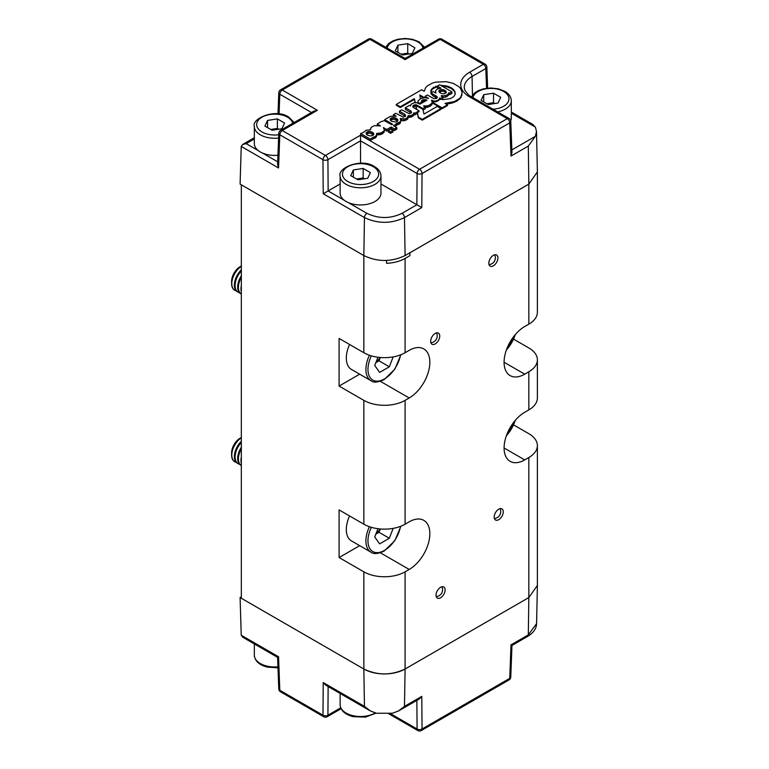 <?xml version="1.0" encoding="UTF-8"?>
<svg xmlns="http://www.w3.org/2000/svg" width="769" height="769" viewBox="0 0 769 769"><rect width="100%" height="100%" fill="white"/><g stroke="black" fill="none" stroke-linecap="round" stroke-linejoin="round"><path stroke-width="1.15" d="M493.362 265.805A6.421 3.701 120 0 0 497.562 260.143A6.421 3.701 120 0 0 496.572 255A6.421 3.701 120 0 0 493.362 255.327A6.421 3.701 120 0 0 489.171 260.979A6.421 3.701 120 0 0 490.161 266.122A6.421 3.701 120 0 0 493.362 265.805M440.57 597.792A6.421 3.701 120 0 0 444.761 592.14A6.421 3.701 120 0 0 443.771 586.997A6.421 3.701 120 0 0 440.57 587.314A6.421 3.701 120 0 0 436.379 592.966A6.421 3.701 120 0 0 437.359 598.109A6.421 3.701 120 0 0 440.57 597.792M498.725 519.671A6.421 3.701 120 0 0 502.916 514.019A6.421 3.701 120 0 0 501.936 508.876A6.421 3.701 120 0 0 498.725 509.193A6.421 3.701 120 0 0 494.534 514.855A6.421 3.701 120 0 0 495.524 519.998A6.421 3.701 120 0 0 498.725 519.671M435.206 343.916A6.421 3.701 120 0 0 439.397 338.264A6.421 3.701 120 0 0 438.417 333.121A6.421 3.701 120 0 0 435.206 333.438A6.421 3.701 120 0 0 431.015 339.091A6.421 3.701 120 0 0 431.995 344.233A6.421 3.701 120 0 0 435.206 343.916M421.787 207.592L416.856 204.717L417.086 173.496A3.499 1.932 0.4 0 0 422.037 173.515L421.787 207.592L404.484 217.579L405.09 255.558C391.373 262.094 377.617 262.094 363.843 255.558L241.331 184.829L241.331 598.263L363.843 669.001A29.164 16.841 0 0 0 405.09 669.001L528.841 597.551L405.09 669.001L404.475 706.375L398.553 710.931L392.478 713.248L376.454 713.248L370.379 710.931L364.458 706.375L363.843 669.001L240.091 597.551L241.331 596.84M386.576 260.451L386.576 263.306A29.164 16.841 0 0 0 405.09 258.422L409.915 255.635L409.915 252.78L528.841 184.118A29.164 16.841 0 0 0 528.841 184.108L528.313 146.081L535.359 136.344L536.512 131.432L535.359 127.096L532.792 124.424L511.308 112.024M513.75 339.254L528.841 347.963A29.164 16.841 180 0 1 537.387 359.873A29.164 16.841 180 0 1 528.841 371.783L528.841 409.887A29.164 16.841 0 0 0 537.387 397.977L537.387 359.873M513.75 424.988L528.841 433.706A29.164 16.841 180 0 1 537.387 445.607A29.164 16.841 180 0 1 528.841 457.517L528.841 597.551L537.387 585.42M380.357 381.318L409.214 397.977L405.09 400.361A29.164 16.841 180 0 1 363.843 400.361L339.091 386.067L359.671 374.186M339.091 557.544L339.091 509.914L363.843 524.198A29.164 16.841 0 0 0 405.09 524.198L409.214 521.815A29.164 16.841 120 0 1 423.796 520.373A29.164 16.841 120 0 1 428.275 543.75A29.164 16.841 120 0 1 409.214 569.454L405.09 571.828A29.164 16.841 180 0 1 363.843 571.828L339.091 557.544L359.671 545.663M254.328 138.929L246.186 143.63L242.677 144.466L241.235 146.437L240.091 184.118L363.843 255.558L363.843 352.731L339.091 338.437L339.091 386.067M363.843 352.731A29.164 16.841 0 0 0 405.09 352.731L409.214 350.347A29.164 16.841 120 0 1 423.796 348.905A29.164 16.841 120 0 1 428.275 372.273A29.164 16.841 120 0 1 409.214 397.977M528.841 409.887L524.718 412.271A29.164 16.841 120 0 0 505.656 437.974A29.164 16.841 120 0 0 510.135 461.342A29.164 16.841 120 0 0 524.718 459.9L528.841 457.517M536.512 131.432L537.377 171.92L528.841 184.108L528.841 324.153L524.718 326.527A29.164 16.841 120 0 0 505.656 352.231A29.164 16.841 120 0 0 510.135 375.608A29.164 16.841 120 0 0 524.718 374.167L528.841 371.783M528.841 324.153A29.164 16.841 0 0 0 537.387 312.243L537.387 172.439M241.331 437.513A14.582 8.421 120 0 0 231.613 455.008A14.582 8.421 120 0 0 234.641 461.679A14.582 8.421 120 0 0 234.728 461.736M241.331 437.734A14.582 8.421 120 0 0 231.796 455.104A14.582 8.421 120 0 0 234.814 461.784A14.582 8.421 120 0 0 236.218 462.332M240.091 438.205L241.331 437.484L240.091 438.205A11.987 6.921 120 0 0 231.613 452.883L231.613 455.008M241.331 441.31A14.582 8.421 120 0 0 234.362 456.594A14.582 8.421 120 0 0 237.39 463.265L238.111 463.688A14.582 8.421 120 0 0 239.515 464.236M241.331 442.473A14.582 8.421 120 0 0 235.093 457.017A14.582 8.421 120 0 0 238.111 463.688M241.331 447.279A14.582 8.421 120 0 0 237.669 458.497A14.582 8.421 120 0 0 240.687 465.178L241.331 465.543A14.582 8.421 120 0 1 238.4 458.92A14.582 8.421 120 0 1 241.331 448.904M241.331 457.055A14.582 8.421 120 0 0 240.966 460.4A14.582 8.421 120 0 0 241.331 463.332M375.945 533.859A11.91 6.873 120 0 0 380.049 528.937M349.559 515.951A24.791 14.313 120 0 0 351.443 540.905L371.043 552.219A24.791 14.313 -60 0 1 369.408 526.717M393.17 528.361L389.325 538.262L379.607 543.875L374.743 536.964L377.944 528.707M380.319 528.957L379.021 532.311L389.325 538.262M375.83 534.147L379.021 532.311M231.613 283.53L231.613 281.416A11.987 6.921 120 0 1 240.091 266.728L241.331 266.016A14.582 8.421 120 0 0 231.613 283.53A14.582 8.421 120 0 0 234.641 290.211A14.582 8.421 120 0 0 234.728 290.259M241.331 266.257A14.582 8.421 120 0 0 231.796 283.636A14.582 8.421 120 0 0 234.814 290.317A14.582 8.421 120 0 0 236.218 290.855M241.331 269.832A14.582 8.421 120 0 0 234.362 285.116A14.582 8.421 120 0 0 237.39 291.797L238.111 292.22A14.582 8.421 120 0 0 239.515 292.758M241.331 271.005A14.582 8.421 120 0 0 235.093 285.539A14.582 8.421 120 0 0 238.111 292.22M241.331 275.802A14.582 8.421 120 0 0 237.669 287.029A14.582 8.421 120 0 0 240.687 293.7L241.331 294.075A14.582 8.421 120 0 1 238.4 287.443A14.582 8.421 120 0 1 241.331 277.436M241.331 285.578A14.582 8.421 120 0 0 240.966 288.933A14.582 8.421 120 0 0 241.331 291.855M375.945 362.391A11.91 6.873 120 0 0 380.049 357.47M349.559 344.483A24.791 14.313 120 0 0 351.443 369.437L371.043 380.751A24.791 14.313 -60 0 1 369.408 355.24M393.17 356.893L389.325 366.794L379.607 372.407L374.743 365.486L377.944 357.229M380.319 357.489L379.021 360.834L389.325 366.794M375.83 362.68L379.021 360.834M405.09 255.558L528.841 184.108M411.271 113.014L405.321 109.294L405.321 107.737L410.367 110.659L410.367 112.216M415.116 102.633L414.404 99.403L400.293 107.545L396.237 105.199L396.237 104.44L400.293 106.785L414.404 98.634L415.279 102.633M432.178 102.123L442.156 107.881L447.471 104.815L444.953 103.363L454.277 101.614L459.276 98.663L460.929 96.779L462.159 92.645L460.929 97.538L456.949 101.104L451.345 103.286L446.116 104.036M447.471 104.815L447.471 105.584L442.156 108.65L432.207 102.902M431.995 104.449L432.207 102.258L431.995 104.449L430.054 106.324L425.315 107.516M394.728 126.443L396.621 125.347L396.227 123.569L400.188 121.771L400.784 120.723L400.264 118.522L405.032 119.003L407.416 117.715L408.118 115.763L411.444 115.417L413.587 113.908L413.933 112.716L414.876 113.254L419.057 110.842L413.145 107.304L412.857 105.93L413.751 105.17L416.394 104.853L423.017 108.554L425.315 107.227L425.315 108.785L423.046 110.092M419.057 110.842L419.057 111.63L417.394 112.591L418.355 117.119L422.258 119.368L440.973 108.564L440.973 109.333L422.258 120.137L418.355 117.888L417.394 113.36L414.876 114.812L413.933 114.273L413.587 115.465L411.444 116.975L408.147 117.33M408.147 116.446L407.935 118.666L406.599 119.858L403.456 120.858L400.784 120.291M400.784 120.723L400.188 123.328L396.621 125.039M396.785 129.192L394.478 130.519L394.478 129.759L396.785 128.423L396.785 129.192M376.781 134.219L375.916 137.43L376.733 133.402L380.809 133.018L383.721 131.182L384.375 129.932L383.366 127.567L386.73 129.509L386.73 131.066L391.075 128.558L394.478 130.519M386.73 131.066L384.346 129.682M384.375 129.932L384.164 132.124L382.222 133.931L376.781 134.96M375.916 137.43L372.561 138.929M370.177 139.064L372.561 137.68L372.561 139.237L370.177 140.612L360.623 135.104L360.623 133.546L370.177 139.064L370.177 140.612M405.378 116.407L399.399 112.716L399.399 111.159L404.456 114.072L404.456 115.629M388.297 131.97L390.633 133.316L392.959 131.97L392.959 130.413L390.633 129.067L388.297 130.413L388.297 131.97M425.315 107.227L423.748 106.324M416.74 109.496L415.923 105.564L422.844 109.256L423.979 114.081L437.253 106.42L440.973 108.564M439.532 99.326L439.532 98.538L439.532 99.326L443.78 99.537L450.374 98.605L453.672 96.702L455.248 94.222L454.143 90.165L451.211 87.724L446.972 86.032L440.752 85.397M435.581 101.796L434.793 101.854L434.793 101.056L436.417 101.614L439.243 99.922M431.967 101.075L434.793 101.854M462.159 92.645L460.583 88.502L458.747 86.57L453.201 83.369L446.318 81.658L435.581 82.148L432.313 83.1L427.256 85.955L425.661 87.628L424.19 91.261L421.623 89.781L396.237 104.44M419.701 103.978L421.45 103.325M418.067 103.142L418.019 102.258L419.192 103.69M436.994 98.047L436.994 96.586L437.359 97.279L436.523 98.461L433.908 98.701L427.362 95.01L425.055 96.346L428.593 98.384L424.478 97.644L420.239 98.855L417.961 101.047L418.019 103.046M424.43 97.653L419.807 94.981L420.441 98.768M425.055 96.346L425.055 97.134L426.18 97.788M436.888 98.134L433.168 95.99L430.996 93.703L430.996 92.914L433.303 91.588L435.917 93.097M438.119 85.686L432.418 88.233L430.842 90.684L431.005 92.914M391.075 128.558L391.075 127L394.478 128.961L394.478 129.759L396.785 128.423L396.785 127.635L393.382 125.664L396.621 123.79M404.456 114.072L405.657 116.129L403.302 117.157L395.766 113.254L393.459 114.591L396.256 116.206L390.575 116.254L384.683 119.656L384.683 120.829M422.258 119.368L422.258 120.137M405.292 114.706L405.292 116.263M393.459 114.591L393.459 115.898M384.683 119.656L392.594 124.213L391.729 124.713L384.337 120.675L381.184 121.56L377.252 124.04L377.252 125.357M377.252 124.04L380.53 125.924L374.349 125.655L371.206 127.318L370.389 129.817M370.389 128.99L370.523 129.826L366.179 130.249L363.477 132.441L360.623 133.546M372.561 137.68L373.696 137.122L373.696 138.68M373.696 137.122L374.974 136.594L374.974 138.151M374.974 136.594L375.916 135.873M376.522 135.104L376.522 136.651M378.088 133.498L378.088 135.056M379.453 133.373L379.453 134.931M380.809 133.018L380.809 134.575M382.222 132.383L382.222 133.931M383.721 131.182L383.721 132.739M384.164 130.567L384.164 132.124M397.756 123.232L397.756 124.789M399.034 122.704L399.034 124.261M400.188 121.771L400.188 123.328M401.831 119.157L401.831 120.714M403.456 119.301L403.456 120.858M405.032 119.003L405.032 120.56M406.599 118.311L406.599 119.858M407.416 117.715L407.416 119.272M407.935 117.109L407.935 118.666M409.271 115.859L409.271 117.417M410.396 115.725L410.396 117.282M411.444 115.417L411.444 116.975M412.357 114.985L412.357 116.542M413.088 114.437L413.088 115.994M413.587 113.908L413.587 115.465M413.828 113.322L413.828 114.879M413.933 112.716L413.933 114.273M414.876 113.254L414.876 114.812M417.394 112.591L417.394 113.36M418.355 117.119L418.355 117.888M442.156 107.881L442.156 108.65M423.017 108.554L423.017 109.957M423.748 105.776L424.824 105.939L424.824 106.939M424.824 105.939L425.891 105.987L425.891 107.545M425.891 105.987L426.939 105.901L426.939 107.458M426.939 105.901L427.987 105.651L427.987 107.208M427.987 105.651L430.054 104.767L430.054 106.324M430.054 104.767L431.553 103.536L431.553 105.093M431.553 103.536L431.995 102.892M432.207 102.258L431.601 100.412M448.173 103.104L448.173 103.873M451.345 102.517L451.345 103.286M454.277 101.614L454.277 102.373M456.949 100.345L456.949 101.104M459.276 98.663L459.276 99.432M460.189 97.74L460.189 98.509M460.929 96.779L460.929 97.538M461.871 94.75L461.871 95.51M400.293 106.785L400.293 107.545M414.404 98.634L414.404 99.403M419.192 103.479L421.729 102.017L421.575 100.652L423.431 99.643L426.997 100.124L419.999 104.161L416.913 102.767L414.193 102.738L411.204 104.161L410.444 105.862L409.502 105.324L405.321 107.737M410.367 110.659L411.184 111.313L411.184 112.86M411.184 111.313L411.55 112.726L409.243 113.725L401.706 109.823L399.399 111.159M363.843 255.558L364.448 217.579L323.23 193.778L328.113 190.933L344.137 200.18M417.356 105.295L417.356 106.084M386.73 129.509L391.075 127M412.857 105.93L412.857 106.824M413.751 105.17L413.116 107.266M416.558 109.39L415.923 106.324L414.606 106.353L414.606 104.795M416.394 104.853L416.394 105.651M415.923 106.324L415.923 105.564M415.471 104.69L415.471 106.247M431.601 100.124L433.168 100.816L433.168 101.614M433.168 100.816L433.956 100.999L433.956 101.796M433.956 100.999L434.793 101.056M435.581 100.999L436.417 100.816L436.417 101.614M436.417 100.816L438.147 100.095L438.147 100.883M438.147 100.095L439.243 99.124M439.589 97.874L440.55 99.22M440.55 98.432L442.857 97.096L442.857 98.653L441.656 99.355M442.857 97.096L441.262 96.183M441.262 95.635L443.329 95.827L442.857 97.346M443.329 95.827L445.347 95.606L445.347 97.163L443.329 97.384M445.347 95.606L447.097 94.923L447.097 96.481L445.347 97.163M448.327 95.433L448.615 93.318L448.615 94.875L447.097 96.481M447.097 94.923L448.327 93.885M448.615 93.318L448.615 94.875M448.788 92.693L449.644 93.184L449.644 94.741L448.788 94.251M449.644 93.184L451.941 91.857L451.941 93.414L449.644 94.741M451.941 91.857L439.695 84.782L437.388 86.109L437.388 87.666L438.724 88.445M437.388 86.109L441.002 88.195L437.128 89.108L435.629 90.723L435.533 92.866M435.533 91.328L435.917 92.549M417.855 101.681L418.019 102.258M418.298 102.758L418.298 103.257M421.729 102.017L421.729 103.161M421.575 100.652L421.575 101.844M422.364 100.076L421.729 102.094M425.228 101.143L423.431 101.2L423.431 99.643M425.843 99.672L425.843 100.787M424.613 99.499L424.613 101.056M410.444 105.324L410.473 105.882M394.478 128.961L396.785 127.635M443.78 89.858L441.079 89.54L438.907 90.8L439.455 92.357L441.521 93.549L444.194 93.847L446.366 92.597L445.847 91.05L443.78 89.858L443.78 91.415L442.463 91.088L442.463 89.531M438.907 91.588L438.907 90.8M391.517 121.271L395.814 121.963L397.044 121.56L397.938 120.012L395.16 117.772L392.228 117.628L390.268 118.762L390.527 120.454L391.517 121.271M366.207 132.653L366.467 134.344L367.457 135.161L370.341 135.95L372.984 135.45L373.878 133.902L372.484 132.258L369.61 131.441L366.938 131.96L366.207 133.768M436.994 96.586L430.996 92.914M436.946 98.096L432.562 95.375M436.052 97.384L436.052 95.827M437.388 86.618L432.418 89.002L430.803 92.165M430.842 91.444L430.842 90.684M431.419 90.175L431.419 89.415M432.418 89.002L432.418 88.233M433.879 87.906L433.879 87.147M435.715 87.099L435.715 86.33M455.286 93.501L454.143 90.934L451.211 88.483L446.972 86.791L442.031 86.128M442.31 86.128L442.31 85.359M444.665 86.339L444.665 85.57M446.972 86.791L446.972 86.032M449.173 87.512L449.173 86.753M451.211 88.483L451.211 87.724M452.883 89.665L452.883 88.896M454.143 90.934L454.143 90.165M454.96 92.28L454.96 91.511M423.431 101.2L422.364 101.633M414.606 106.353L413.751 106.728M423.325 97.778L419.941 95.827M340.129 183.993L328.113 190.933M348.386 202.632L366.928 213.34C378.646 218.896 390.335 218.896 402.004 213.34L416.894 204.746M380.963 183.993L416.856 204.717M323.23 193.778L322.97 159.702A3.499 1.932 -0.4 0 0 327.921 159.683L360.546 140.842L360.546 135.209L419.557 169.286A3.499 2.019 -60 0 0 417.086 173.496L360.546 140.842L360.546 163.239M388.297 130.413L390.633 131.759L390.633 133.316M390.633 131.759L392.959 130.413M373.58 134.854L369.61 132.999L366.342 134.075M366.938 133.508L366.938 131.96M368.168 133.075L368.168 131.518M369.61 132.999L369.61 131.441M371.1 133.229L371.1 131.672M372.484 133.816L372.484 132.258M373.455 134.585L373.455 133.027M390.268 119.877L390.268 118.762M397.64 120.964L393.67 119.108L390.402 120.185M390.998 119.618L390.998 118.061M392.228 119.185L392.228 117.628M393.67 119.108L393.67 117.551M395.16 119.33L395.16 117.772M396.544 119.926L396.544 118.368M397.515 120.695L397.515 119.137M446.058 92.895L443.78 91.415M444.953 91.944L444.953 90.386M445.847 92.607L445.847 91.05M442.463 91.088L439.243 92.049M439.772 91.578L439.772 90.031M441.079 91.098L441.079 89.54M402.004 213.34A3.499 2.019 -120 0 1 404.484 217.579C391.161 223.894 377.819 223.894 364.448 217.579A3.499 2.019 -60 0 1 366.928 213.34M528.313 146.081L511.01 156.069L511.962 152.56L510.77 121.367A3.499 3.499 0 0 0 509.03 118.464A3.499 2.019 120 0 0 507.271 118.637L469.571 96.875A30.145 17.408 180 0 1 469.571 72.257L483.355 64.308L440.185 39.382L405.09 59.646L369.995 39.382L282.281 90.021L317.376 110.284L313.877 111.121L280.531 130.374A3.499 2.019 60 0 1 282.281 130.547L325.45 155.473L360.546 135.209M486.566 88.262L485.825 68.518A3.499 1.999 -2.2 0 0 486.844 67.028A3.499 3.499 0 0 0 485.104 64.135A3.499 2.019 -60 0 0 483.355 64.308A3.499 2.019 60 0 1 485.825 68.518L472.051 76.467A26.646 15.39 0 0 0 464.245 87.637L464.812 90.146C467.754 94.279 469.926 96.461 471.32 96.702A3.499 2.019 120 0 0 469.571 96.875M511.01 156.069L509.751 122.877A3.499 2.038 -2.2 0 0 510.77 121.367M280.531 130.374A3.499 3.499 0 0 0 278.782 133.268L277.599 164.47L278.551 167.978L241.235 146.437M311.464 112.514L279.81 94.241A3.499 2.019 120 0 1 282.281 90.021A3.499 2.019 -120 0 0 280.531 89.848A3.499 3.499 0 0 0 278.782 92.751A3.499 1.999 2.2 0 0 279.81 94.241L279.07 113.985M278.782 133.268A3.499 2.038 2.2 0 0 279.81 134.786L278.551 167.978M363.699 178.889A8.805 5.085 0 0 0 358.258 178.725A8.805 5.085 0 0 0 356.672 179.071M346.108 201.497A20.417 11.785 0 0 0 368.351 204.054A20.417 11.785 0 0 0 380.963 193.163L380.963 176.014A20.417 11.785 180 0 1 368.351 186.905A20.417 11.785 180 0 1 346.108 184.349A20.417 11.785 180 0 1 340.129 176.014L340.129 193.163A20.417 11.785 0 0 0 346.108 201.497M367.736 178.264L357.912 179.783L350.722 175.63L353.346 169.959L363.17 168.44L370.37 172.592L367.736 178.264M353.346 177.149L353.346 169.959M356.537 178.994L363.17 177.966L363.17 168.44M364.544 178.754L363.17 177.966M408.243 54.099A8.805 5.085 0 0 0 402.812 53.936A8.805 5.085 0 0 0 401.226 54.272M412.28 53.474L402.456 54.993L395.266 50.841L397.9 45.169L407.724 43.65L414.914 47.803L412.28 53.474M397.9 52.359L397.9 45.169M401.091 54.195L407.724 53.176L407.724 43.65M409.098 53.965L407.724 53.176M494.044 103.632A8.805 5.085 0 0 0 488.613 103.469A8.805 5.085 0 0 0 487.017 103.815M510.703 120.771A20.417 11.785 0 0 0 511.308 117.907L511.308 100.758A20.417 11.785 180 0 1 497.63 111.89M498.081 103.008L488.257 104.526L481.067 100.374L483.701 94.702L493.525 93.184L500.715 97.336L498.081 103.008M483.701 101.892L483.701 94.702M486.883 103.738L493.525 102.71L493.525 93.184M494.9 103.498L493.525 102.71M277.897 129.355A8.805 5.085 0 0 0 272.466 129.192A8.805 5.085 0 0 0 270.871 129.528M278.609 138.055A20.417 11.785 180 0 1 260.307 134.815A20.417 11.785 180 0 1 254.328 126.481L254.328 143.63A20.417 11.785 0 0 0 260.307 151.964A20.417 11.785 0 0 0 277.955 155.271M281.935 128.731L272.111 130.249L264.921 126.097L267.554 120.425L277.378 118.907L284.568 123.059L281.935 128.731M267.554 127.616L267.554 120.425M270.736 129.452L277.378 128.433L277.378 118.907M278.743 129.221L277.378 128.433M363.843 571.828L363.843 669.001C377.569 675.528 391.315 675.528 405.09 669.001L405.09 571.828M527.582 636.434C533.398 632.954 536.397 628.677 536.599 623.592L528.313 634.877A3.499 2.019 60 0 1 527.582 636.434L511.962 645.451L510.77 677.008A3.499 1.999 -177.8 0 1 509.751 678.354L511.01 644.864L528.313 634.877L528.841 597.551M278.609 656.764C277.311 657.543 277.292 657.543 278.551 656.774L279.81 690.264A3.499 1.999 177.8 0 1 278.782 688.918L277.599 657.36L242.677 637.203L241.235 635.232L240.091 597.551M370.379 710.931L325.623 685.092L323.23 682.574L364.458 706.375M404.475 706.375L421.787 696.387L419.384 698.906L398.553 710.931M328.142 686.544L327.921 715.208A3.499 2.105 -179.6 0 1 322.97 715.189L323.23 682.574M421.787 696.387L422.037 728.993A3.499 2.105 179.6 0 1 417.086 729.022L416.865 700.357M511.01 644.864C512.269 645.633 512.25 645.633 510.943 644.855M405.09 400.361L405.09 524.198M363.843 400.361L363.843 524.198M405.09 258.422L405.09 352.731M380.357 552.786L409.214 569.454M504.089 447.991L524.718 459.9M504.089 362.257L524.718 374.167M506.444 349.837A23.33 13.477 120 0 0 515.143 334.784M371.36 527.332A23.33 13.477 120 0 0 369.678 548.326A23.33 13.477 120 0 0 384.471 550.402A23.33 13.477 120 0 0 400.543 526.342M371.36 355.864A23.33 13.477 120 0 0 369.678 376.848A23.33 13.477 120 0 0 384.471 378.925A23.33 13.477 120 0 0 400.543 354.874M506.444 435.571A23.33 13.477 120 0 0 515.143 420.518M254.328 643.922L254.328 655.188A20.417 11.785 0 0 0 266.939 666.079A20.417 11.785 0 0 0 277.955 666.829M317.376 110.284L282.281 130.547A3.499 2.019 -60 0 0 279.81 134.786L322.97 159.702A3.499 2.019 -60 0 1 325.45 155.473A3.499 2.019 -120 0 1 327.921 159.683L328.152 190.904M419.557 169.286L507.271 118.637A3.499 2.019 -120 0 1 509.751 122.877L422.037 173.515A3.499 2.019 -120 0 0 419.557 169.286M416.096 107.247L416.096 106.478M472.464 95.164L472.051 76.467A3.499 2.019 60 0 0 469.571 72.257M511.856 149.917L535.359 136.344M535.359 127.096L511.308 113.206M246.186 143.63L258.346 150.647M262.585 153.098L277.705 161.826M441.935 39.209A3.499 3.499 0 0 0 438.436 39.209A3.499 2.019 -120 0 1 440.185 39.382A3.499 2.019 -60 0 1 441.935 39.209L485.104 64.135M371.744 39.209A3.499 3.499 0 0 0 368.245 39.209A3.499 2.019 -120 0 1 369.995 39.382A3.499 2.019 -60 0 1 371.744 39.209L405.09 58.463L438.436 39.209M347.751 181.494A18.081 10.439 0 0 0 373.33 181.494A18.081 10.439 0 0 0 373.33 166.729A18.081 10.439 0 0 0 347.751 166.729A18.081 10.439 0 0 0 347.751 181.494M423.046 48.091A18.081 10.439 0 0 0 417.875 41.939A18.081 10.439 0 0 0 399.169 39.45A18.081 10.439 0 0 0 387.134 48.091M340.129 693.465L340.129 704.721A20.417 11.785 0 0 0 352.74 715.612A20.417 11.785 0 0 0 375.147 712.959M493.016 109.227A18.081 10.439 0 0 0 507.973 102.277A18.081 10.439 0 0 0 503.676 91.473A18.081 10.439 0 0 0 484.97 88.993A18.081 10.439 0 0 0 472.935 97.625M292.701 123.348A18.081 10.439 0 0 0 287.529 117.196A18.081 10.439 0 0 0 261.96 117.196A18.081 10.439 0 0 0 261.96 131.96A18.081 10.439 0 0 0 278.734 134.758M390.316 713.565L417.086 729.022A3.499 2.019 120 0 0 417.807 730.55A3.499 3.499 0 0 0 421.306 730.55A3.499 2.019 60 0 0 422.037 728.993L509.751 678.354A3.499 2.019 60 0 1 509.03 679.911A3.499 3.499 0 0 0 510.77 677.008M241.235 635.232L278.551 656.774M278.782 688.918A3.499 3.499 0 0 0 280.531 691.812A3.499 2.019 -60 0 1 279.81 690.264L322.97 715.189A3.499 2.019 -60 0 0 323.701 716.737A3.499 3.499 0 0 0 327.2 716.737A3.499 2.019 -120 0 0 327.921 715.208L340.715 707.826M537.387 445.607L537.387 585.642M506.204 350.529L515.615 334.227M371.043 552.219C373.609 554.324 377.983 553.93 384.164 551.065L394.843 540.655L400.918 526.198M240.091 266.728L241.331 266.016M371.043 380.751C373.609 382.847 377.983 382.462 384.164 379.588L394.843 369.178L400.918 354.73M436.225 596.59A6.854 6.854 0 0 0 441.896 586.776M494.39 518.469A6.854 6.854 0 0 0 500.052 508.665M430.861 342.714A6.854 6.854 0 0 0 436.532 332.9M506.204 436.263L515.615 419.961M277.993 667.8L267.285 667.108C259.143 664.974 254.827 660.994 254.328 655.188M489.026 264.603A6.854 6.854 0 0 0 494.688 254.789M487.642 88.147L486.844 67.028M471.32 96.702L509.03 118.464M242.677 144.466L254.328 137.738M278.782 92.751L277.993 113.86M280.531 89.848L368.245 39.209M380.963 176.014C380.828 172.208 378.675 169.074 374.493 166.613C361.766 157.655 337.207 167.863 340.129 176.014M424.526 47.236L419.047 41.824L412.54 39.306L405.071 38.45L397.698 39.296L392.623 41.045L388.71 43.506L385.654 47.236M375.993 713.161L365.448 717.131L353.086 716.641C344.945 714.507 340.629 710.537 340.129 704.721M511.308 100.758C511.174 96.952 509.02 93.818 504.849 91.357L498.341 88.839L490.872 87.983L483.499 88.829L478.424 90.579L474.511 93.039L471.455 96.769M294.181 122.492L288.692 117.08C275.965 108.112 251.405 118.33 254.328 126.481M536.599 623.592L537.377 585.94M327.2 716.737L340.975 708.787M388.691 713.738L417.807 730.55M280.531 691.812L323.701 716.737M421.306 730.55L509.03 679.911"/></g></svg>
